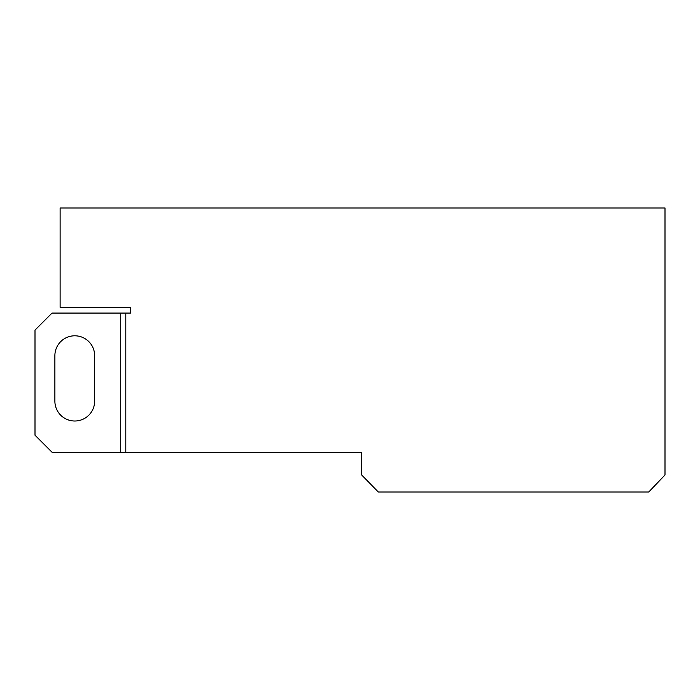 <?xml version="1.0" encoding="UTF-8"?>
<svg xmlns="http://www.w3.org/2000/svg" width="700" height="700" viewBox="0 0 700 700"><rect width="100%" height="100%" fill="white"/><g stroke="black" fill="none" stroke-linecap="round" stroke-linejoin="round"><path stroke-width="1.05" d="M125.799 313.075L130.454 313.075L130.454 307.396L60.121 307.396L60.121 207.979L665 207.979L665 474.976L648.716 492.021L378.332 492.021L361.672 474.976L361.672 452.252L52.045 452.252L35 435.207L35 330.12L52.045 313.075L125.799 313.075L125.799 452.252M54.88 355.679L54.88 401.126A19.88 19.88 0 0 0 74.769 421.006A19.88 19.88 0 0 0 94.649 401.126L94.649 355.679A19.88 19.88 0 0 0 74.769 335.799A19.88 19.88 0 0 0 54.88 355.679M120.715 452.252L120.715 313.075"/></g></svg>
